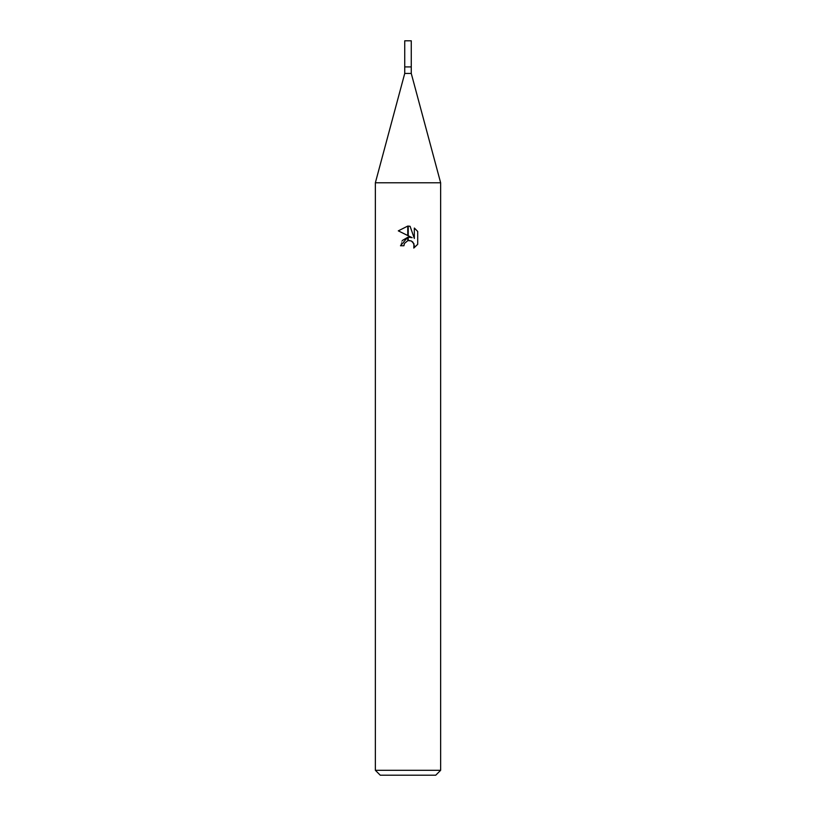 <?xml version="1.0" encoding="UTF-8"?>
<svg xmlns="http://www.w3.org/2000/svg" width="816" height="816" viewBox="0 0 816 816"><rect width="100%" height="100%" fill="white"/><g stroke="black" fill="none" stroke-linecap="round" stroke-linejoin="round"><path stroke-width="0.61" stroke-dasharray="4.08 3.06" d="M411.264 73.44L404.736 73.44M411.264 66.912L404.736 66.912L411.264 66.912M440.64 182.784L375.36 182.784L440.64 182.784M435.744 775.2L380.256 775.2M440.64 770.304L375.36 770.304M417.7 244.331L417.7 231.448M398.3 230.857L412.162 237.691M402.196 240.567L400.493 245.759L403.92 245.759M409.897 240.577L411.397 241.036M414.334 228.052L414.334 238.486L410.101 226.307M411.264 40.8L404.736 40.8"/><path stroke-width="1.22" d="M408 73.44L411.264 73.44L440.64 182.784L440.64 770.304L375.36 770.304L375.36 182.784L440.64 182.784L375.36 182.784L404.736 73.44L408 73.44M404.736 73.44L404.736 40.8L411.264 40.8L411.264 66.912L404.736 66.912L411.264 66.912L411.264 73.44M375.36 770.304L380.256 775.2L435.744 775.2L440.64 770.304M412.162 237.691L408.235 235.753L408.235 226.083L410.101 226.307L414.334 238.486L414.334 228.052L417.7 231.448L417.7 244.331L413.794 248.064L414.344 245.728L412.825 242.046L411.131 240.914L408.235 240.598L408.235 237.16L412.162 237.691L408.235 237.16M403.92 245.759L400.493 245.759L407.765 237.221L407.765 240.7L404.471 243.392L403.92 245.759L404.267 243.851M411.397 241.036L413.957 243.729L413.804 248.054L417.7 244.321M407.765 226.073L407.765 235.528L398.3 230.857L407.765 226.073L398.3 230.857M408 237.181L402.196 240.567M404.471 243.392L407.755 240.7M408 240.638L409.744 240.557M417.7 231.448L414.334 228.052M410.101 226.307L408.235 226.083"/></g></svg>
